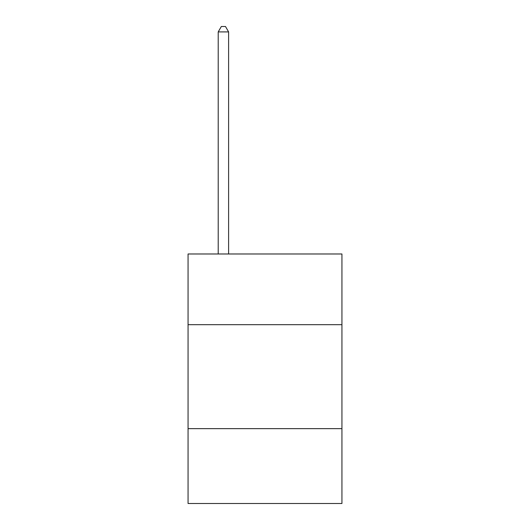 <?xml version="1.0" encoding="UTF-8"?>
<svg xmlns="http://www.w3.org/2000/svg" width="530" height="530" viewBox="0 0 530 530"><rect width="100%" height="100%" fill="white"/><g stroke="black" fill="none" stroke-linecap="round" stroke-linejoin="round"><path stroke-width="0.79" d="M341.936 324.678L341.936 253.983L188.064 253.983L188.064 324.678L341.936 324.678L341.936 503.5L188.064 503.5L188.064 324.678M341.936 428.644L188.064 428.644M228.609 253.983L228.609 31.906L218.214 31.906L218.214 253.983M218.214 31.906L221.335 26.5L225.495 26.5L228.609 31.906"/></g></svg>
